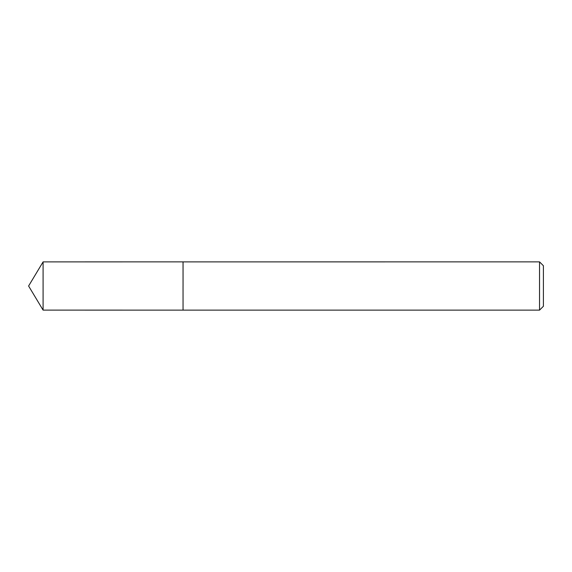 <?xml version="1.0" encoding="UTF-8"?>
<svg xmlns="http://www.w3.org/2000/svg" width="572" height="572" viewBox="0 0 572 572"><rect width="100%" height="100%" fill="white"/><g stroke="black" fill="none" stroke-linecap="round" stroke-linejoin="round"><path stroke-width="0.86" d="M43.093 310.117L43.093 261.883L183.054 261.869L183.054 286L183.04 261.883L539.539 261.869L539.539 310.131L183.054 310.131L183.04 286L183.054 310.131L43.093 310.117L28.6 286L43.093 261.883M539.539 261.869L543.4 265.73L543.4 306.27L539.539 310.131"/></g></svg>
